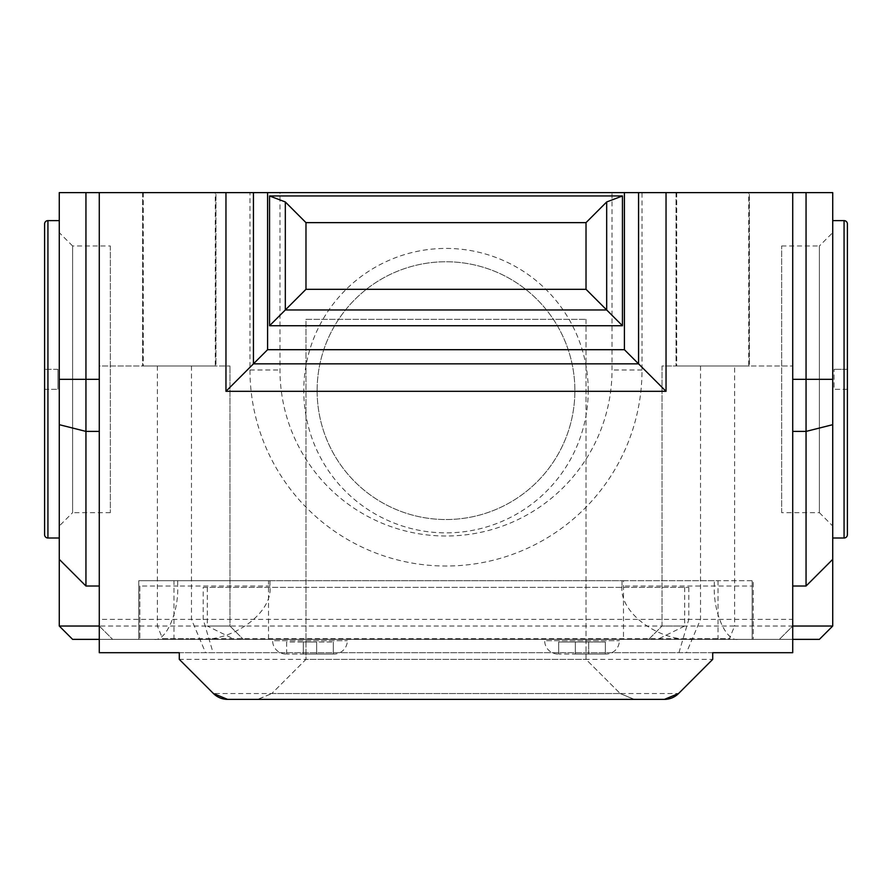 <?xml version="1.0" encoding="UTF-8"?>
<svg xmlns="http://www.w3.org/2000/svg" width="892" height="892" viewBox="0 0 892 892"><rect width="100%" height="100%" fill="white"/><g stroke="black" fill="none" stroke-linecap="round" stroke-linejoin="round"><path stroke-width="0.67" stroke-dasharray="4.46 3.34" d="M59.273 220.625L59.273 538.01L59.273 220.625M832.727 538.01L832.727 424.681M588.218 390.64A142.218 142.218 0 0 0 446 248.422A142.218 142.218 0 0 0 303.782 390.64A142.218 142.218 0 0 0 446 532.87A142.218 142.218 0 0 0 588.218 390.64M317.117 390.64A128.883 128.883 0 0 1 446 261.757A128.883 128.883 0 0 1 574.883 390.64A128.883 128.883 0 0 1 446 519.534A128.883 128.883 0 0 1 317.117 390.64A128.883 128.883 0 0 1 446 261.757A128.883 128.883 0 0 1 574.883 390.64A128.883 128.883 0 0 1 446 519.534A128.883 128.883 0 0 1 317.117 390.64M333.976 654.037L333.318 654.037L333.976 654.037A13.335 13.335 0 0 0 347.322 640.701L347.322 639.363L272.64 639.363L272.64 640.701L347.322 640.701L272.64 640.701A13.335 13.335 0 0 0 285.975 654.037L286.644 654.037L285.975 654.037M286.644 654.037L286.644 642.028L303.313 642.028L303.313 654.037L286.923 654.037L316.649 654.037L303.313 654.037L303.313 642.028L316.649 642.028L303.313 642.028L303.313 654.037L303.313 642.028L286.644 642.028L286.644 654.037M316.649 654.037L316.649 642.028L316.649 654.037L316.649 642.028L333.318 642.028L316.649 642.028L316.649 654.037L333.318 654.037L303.603 654.037M606.025 654.037L605.356 654.037L606.025 654.037A13.335 13.335 0 0 0 619.36 640.701L619.36 639.363L544.678 639.363L544.678 640.701L619.36 640.701L544.678 640.701A13.335 13.335 0 0 0 558.024 654.037L558.682 654.037L558.024 654.037M575.351 654.037L575.351 642.028L575.351 654.037L575.351 642.028L605.356 642.028L558.682 642.028L558.682 654.037L558.682 642.028L575.351 642.028L575.351 654.037L558.961 654.037L588.397 654.037M588.687 654.037L605.077 654.037L588.687 654.037L605.077 654.037L588.687 654.037L588.687 642.028L588.687 654.037M605.356 654.037L605.356 642.028L605.356 654.037M748.722 192.627L676.705 192.627L748.722 192.627L748.722 365.988L676.705 365.988L748.722 365.988M676.705 192.627L676.705 365.988M215.295 192.627L143.278 192.627L215.295 192.627L215.295 365.988L143.278 365.988L215.295 365.988M143.278 192.627L143.278 365.988M179.292 652.699L712.708 652.699L712.708 659.366L179.292 659.366L179.292 652.699M99.28 652.699L792.72 652.699L792.72 619.36L99.28 619.36L99.28 652.699M44.6 223.959L44.6 534.676M44.6 389.325L44.6 369.321L44.6 389.325L57.935 389.325L44.6 389.325M832.727 626.028L832.727 192.627L642.028 192.627L642.028 369.99A196.028 196.028 0 0 1 446 566.019A196.028 196.028 0 0 1 249.972 369.99L249.972 192.627L59.273 192.627L59.273 626.028L72.609 639.363L819.391 639.363L832.727 626.028M694.154 639.363L752.168 639.363L694.154 639.363C658.474 641.749 618.803 612.414 622.025 586.022L752.168 586.022L752.168 639.363L752.168 580.692L753.238 580.692L753.238 639.363L753.238 580.692L623.486 580.692L623.486 639.363M173.973 639.363L173.973 580.692L138.762 580.692L138.762 639.363L138.762 580.692L622.025 580.692L622.025 586.022M269.975 580.692L269.975 586.022C273.197 612.414 233.526 641.749 197.846 639.363L139.832 639.363L197.846 639.363M139.832 586.022L139.832 639.363L139.832 586.022L177.72 586.022C178.779 612.414 165.812 641.749 154.149 639.363M544.678 639.363L619.36 639.363M703.375 639.363L188.625 639.363L730.046 639.363L703.375 639.363L703.375 638.694L730.046 638.694L730.046 639.363L730.046 638.694L188.625 638.694L703.375 638.694L703.375 639.363M161.954 639.363L188.625 639.363L161.954 639.363L161.954 638.694L188.625 638.694L161.954 638.694L161.954 639.363M272.64 639.363L347.322 639.363M792.72 639.363L99.28 639.363M99.28 619.36L99.28 365.988L229.969 365.988L99.28 365.988L99.28 192.627M792.72 192.627L792.72 619.36M99.28 586.022L99.28 379.323L99.28 586.022L85.944 586.022L59.273 559.351M792.72 626.028L792.72 379.323L792.72 626.028L779.385 639.363L792.72 626.028L734.618 626.028L734.618 365.988L792.72 365.988L662.031 365.988L662.031 626.028L734.618 626.028L729.098 639.363M576.399 654.037L587.638 654.037M304.362 654.037L315.601 654.037M642.028 192.627L612.024 192.627L612.024 369.99A166.024 166.024 0 0 1 446 536.014A166.024 166.024 0 0 1 279.976 369.99L279.976 192.627L612.024 192.627M279.976 192.627L249.972 192.627M215.964 192.627L142.62 192.627L215.964 192.627L215.964 365.988L142.62 365.988L215.964 365.988L215.964 192.627M749.38 192.627L676.036 192.627L749.38 192.627L749.38 365.988L676.036 365.988L749.38 365.988L749.38 192.627M203.198 587.36L688.802 587.36L203.198 587.36L203.198 619.36L213.065 652.699M207.312 587.36L207.312 626.028L684.688 626.028L662.031 626.028L662.031 365.988L734.618 365.988M157.382 365.988L157.382 626.028L229.969 626.028L229.969 365.988L229.969 626.028L207.312 626.028L234.362 639.363M99.28 626.028L112.615 639.363L99.28 626.028L157.382 626.028L162.901 639.363M688.802 587.36L688.802 619.36L678.935 652.699M684.688 587.36L684.688 626.028L657.638 639.363M142.62 192.627L142.62 365.988L142.62 192.627M676.036 192.627L676.036 365.988L676.036 192.627M229.969 626.028L243.304 639.363L229.969 626.028M648.696 639.363L662.031 626.028L648.696 639.363M333.318 642.028L333.318 654.037L333.318 642.028M832.727 559.351L806.056 586.022L792.72 586.022M305.978 222.632L305.978 289.309L586.022 289.309L586.022 222.632L305.978 222.632M737.851 639.363C726.188 641.749 713.221 612.414 714.28 586.022L714.28 580.692L752.168 580.692L752.168 586.022M714.28 580.692L622.025 580.692M177.72 580.692L177.72 586.022L269.975 586.022M173.973 580.692L268.514 580.692L268.514 639.363M268.514 580.692L623.486 580.692M718.027 580.692L718.027 639.363M847.4 389.325L834.065 389.325L834.065 369.321L834.065 389.325L847.4 389.325L847.4 369.321L847.4 389.325L847.4 369.321L834.065 369.321L847.4 369.321M57.935 369.321L44.6 369.321L57.935 369.321L57.935 389.325L57.935 369.321M227.583 699.373L664.417 699.373M305.978 319.314L586.022 319.314L305.978 319.314L305.978 659.366L586.022 659.366L305.978 659.366L271.826 693.519L305.978 659.366L305.978 319.314M586.022 319.314L586.022 659.366L620.174 693.519L586.022 659.366L586.022 319.314M271.826 693.519L620.174 693.519L634.312 699.373L257.688 699.373L271.826 693.519L257.966 699.373M712.708 659.366L678.567 693.519L213.433 693.519L179.292 659.366M620.174 693.519L634.034 699.373M110.34 245.969L110.34 512.677L110.34 245.969L72.609 245.969L72.609 512.677L59.273 526.012L59.273 232.634L59.273 526.012M110.34 512.677L72.609 512.677L72.609 245.969L59.273 232.634M781.66 512.677L781.66 245.969L781.66 512.677L819.391 512.677L819.391 245.969L832.727 232.634L832.727 526.012L832.727 232.634M781.66 245.969L819.391 245.969L819.391 512.677L832.727 526.012M191.468 365.988L191.468 619.36L205.55 652.699M700.532 365.988L700.532 619.36L686.45 652.699M188.625 638.694L188.625 639.363L188.625 638.694M249.972 369.99L279.976 369.99M642.028 369.99L612.024 369.99M844.066 220.625L844.066 538.01M47.934 538.01L47.934 220.625"/><path stroke-width="1.34" d="M59.273 220.625L47.934 220.625A3.334 3.334 0 0 0 44.6 223.959L44.6 534.676A3.334 3.334 0 0 0 47.934 538.01L59.273 538.01M638.561 192.627L638.561 363.847L624.411 349.697L624.411 192.627L666.034 192.627L666.034 391.32L225.966 391.32L225.966 192.627L99.28 192.627L99.28 652.699L179.292 652.699L179.292 659.366L213.433 693.519A20.003 20.003 0 0 0 227.583 699.373L664.417 699.373A20.003 20.003 0 0 0 678.567 693.519L712.708 659.366L712.708 652.699L792.72 652.699L792.72 192.627L832.727 192.627L832.727 538.01L844.066 538.01A3.334 3.334 0 0 0 847.4 534.676L847.4 389.325M844.066 538.01L844.066 220.625A3.334 3.334 0 0 1 847.4 223.959L847.4 534.676M844.066 220.625L832.727 220.625M792.72 586.022L806.056 586.022L806.056 431.405L832.727 424.681L832.727 626.028L819.391 639.363L792.72 639.363M99.28 639.363L72.609 639.363L59.273 626.028L99.28 626.028M99.28 586.022L85.944 586.022L59.273 559.351L59.273 626.028M59.273 559.351L59.273 192.627L85.944 192.627L85.944 586.022L59.273 559.351M622.449 325.736L269.551 325.736L269.551 195.961L622.449 195.961L622.449 325.736L606.683 309.97L606.683 201.96L586.022 222.632L305.978 222.632L305.978 289.309L586.022 289.309L586.022 222.632M624.411 192.627L267.589 192.627L267.589 349.697L624.411 349.697M225.966 192.627L267.589 192.627M792.72 192.627L666.034 192.627M99.28 192.627L85.944 192.627M792.72 431.405L806.056 431.405L806.056 192.627M792.72 626.028L832.727 626.028M806.056 586.022L832.727 559.351M666.034 391.32L638.561 363.847L253.44 363.847L225.966 391.32M847.4 369.321L847.4 223.959M269.551 195.961L285.317 201.96L305.978 222.632M305.978 289.309L285.317 309.97L606.683 309.97L586.022 289.309M606.683 201.96L622.449 195.961M253.44 192.627L253.44 363.847L267.589 349.697M269.551 325.736L285.317 309.97L285.317 201.96M227.583 699.373L213.433 693.519M664.417 699.373L678.567 693.519M47.934 220.625L47.934 538.01M99.28 379.323L59.273 379.323M792.72 379.323L832.727 379.323M99.28 431.405L85.944 431.405L59.273 424.681"/></g></svg>
